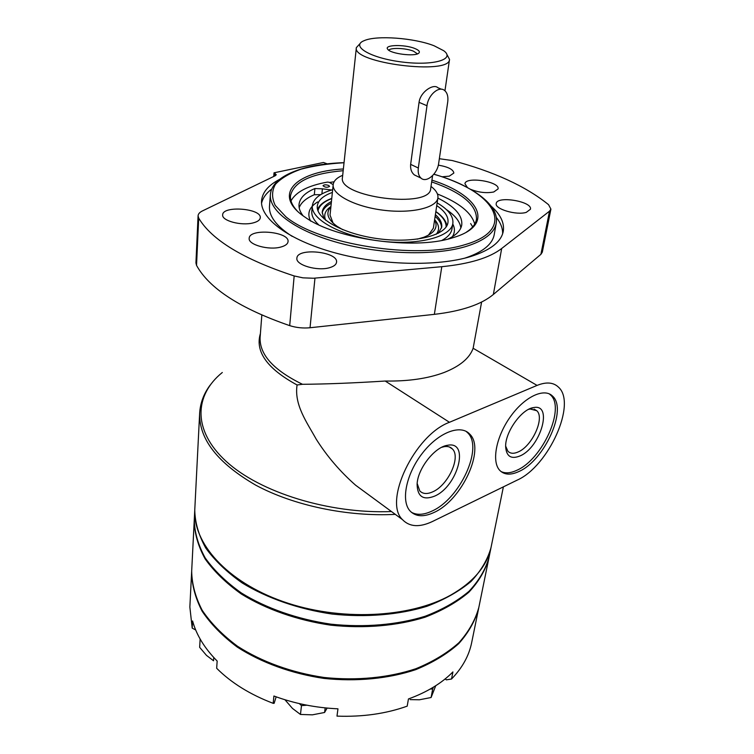 <?xml version="1.0" encoding="UTF-8"?>
<svg xmlns="http://www.w3.org/2000/svg" width="754" height="754" viewBox="0 0 754 754"><rect width="100%" height="100%" fill="white"/><g stroke="black" fill="none" stroke-linecap="round" stroke-linejoin="round"><path stroke-width="1.13" d="M213.75 657.488L213.542 660.777L206.473 655.377L199.659 647.328L200.13 639.015M306.878 705.197L301.487 705.621L299.329 703.605M327.132 708.081L324.578 712.483L312.382 714.839L300.46 714.453L292.505 708.449L284.946 699.759M300.46 714.453L301.487 705.621M324.578 712.483L325.172 707.883M433.352 687.214L432.711 688.892L430.157 689.09M435.737 685.716L431.09 697.516L432.711 688.892M431.09 697.516L419.394 699.787L410.148 699.618M478.752 607.856L471.665 642.644C469.016 655.754 462.296 667.874 451.523 679.015L446.321 679.844L445.19 678.902M195.701 629.995L192.204 628.12L189.857 607.045L191.657 571.589M276.152 696.828L274.136 703.322L273.174 703.331C250.083 694.528 231.252 682.851 216.671 668.289L217.161 661.032C204.617 648.346 196.426 634.991 192.581 620.976L192.204 628.12M478.658 608.308C475.209 620.825 468.573 632.597 458.743 643.624C447.131 653.963 432.796 662.634 415.746 669.646C388.583 678.704 356.576 681.852 323.994 678.421C291.581 673.642 261.365 662.634 237.312 647.111C222.534 636.074 210.809 624.114 202.129 611.211C195.361 598.082 191.855 585.029 191.629 572.05M451.523 679.015L452.918 671.927C441.693 683.256 426.868 692.257 408.451 698.958L407.188 706.159C385.916 713.746 362.514 717.063 336.981 716.121L337.971 708.826C315.606 707.789 294.258 703.52 273.909 696.008L273.174 703.331M488.988 557.564L488.894 558.035C485.501 570.165 478.818 581.56 468.856 592.22C457.047 602.192 442.419 610.533 424.964 617.243C397.141 625.886 364.257 628.732 330.723 625.17C297.359 620.278 266.219 609.345 241.412 594.058C226.181 583.219 214.079 571.494 205.126 558.903C198.123 546.103 194.485 533.408 194.221 520.816L194.24 520.326M488.894 558.035L478.837 607.413C475.388 619.92 468.752 631.692 458.922 642.71C447.311 653.039 432.966 661.71 415.906 668.713C388.734 677.761 356.717 680.909 324.116 677.478C291.685 672.691 261.459 661.682 237.387 646.159C222.6 635.132 210.866 623.172 202.185 610.278C195.409 597.159 191.902 584.114 191.676 571.136L194.221 520.816M491.118 547.102L489.082 557.093C485.689 569.213 479.016 580.599 469.054 591.249C457.235 601.211 442.598 609.552 425.143 616.254C397.301 624.887 364.408 627.733 330.846 624.161C297.462 619.27 266.303 608.337 241.487 593.059C226.247 582.22 214.145 570.505 205.182 557.913C198.17 545.123 194.541 532.437 194.268 519.845L194.786 509.666M491.024 547.583C487.64 559.628 480.958 570.938 470.967 581.513C459.111 591.409 444.426 599.675 426.887 606.32C398.923 614.868 365.86 617.649 332.128 614.058C298.556 609.147 267.227 598.233 242.27 583.002C226.935 572.201 214.758 560.533 205.748 548.007C198.698 535.283 195.032 522.663 194.758 510.156M299.168 207.661C301.185 202.458 306.237 198.151 314.324 194.72L320.676 194.655M446.396 209.574C455.218 215.512 460.034 221.638 460.845 227.962M437.424 193.995C459.214 202.741 471.646 212.769 474.709 224.079M291.006 200.875C295.945 191.846 308.113 185.578 327.509 182.072L329.328 182.345L333.183 184.664M436.736 205.606C444.898 211.167 448.639 216.813 447.97 222.524C446.472 235.352 415.011 243.448 379.526 238.886C344.012 234.485 315.549 218.811 317.293 206.021C318.065 200.31 323.098 195.786 332.382 192.43M437.141 202.883C448.357 209.489 453.597 216.323 452.852 223.373C451.241 237.124 417.462 245.861 379.262 240.941C341.044 236.2 310.497 219.339 312.354 205.625C313.391 198.604 320.158 193.297 332.665 189.688M435.388 214.626C440.138 218.83 442.24 223.014 441.693 227.171L438.338 233.259M323.956 218.811L322.222 212.081C322.721 207.916 325.803 204.391 331.449 201.488M434.577 220.027C438.413 227.143 434.794 232.892 423.701 237.293L417.282 239.159M342.882 229.763L337.123 226.351C327.481 219.339 325.398 212.864 330.883 206.926M431.222 186.587C436.123 190.376 438.347 194.136 437.895 197.878L433.362 228.179L428.395 235.21M333.098 223.165L330.035 215.126L333.183 184.645C333.673 180.913 336.755 177.821 342.448 175.38M434.153 45.796L443.691 50.706C455.878 59.377 433.22 66.05 401.873 61.988C370.497 58.124 350.205 46.022 364.163 40.659C376.444 35.07 414.398 37.926 434.153 45.796M414.823 48.501C418.951 50.188 420.261 51.743 418.762 53.166C415.096 56.88 390.327 53.751 387.697 49.236C383.682 44.731 404.587 44.222 414.823 48.501M446.83 54.345L449.525 59.377C450.195 75.466 351.713 63.025 356.359 47.615L360.224 43.402M432.579 175.673L430.685 188.641C430.534 209.065 337.528 197.322 342.457 177.501L356.359 47.615M420.986 178.104C426.34 183.26 437.405 173.976 438.658 163.401L447.725 101.95C448.385 96.729 447.358 92.921 444.653 90.537C439.111 85.504 428.197 94.834 426.99 105.739L418.329 168.01C417.782 172.591 418.668 175.955 420.986 178.104L414.398 174.937C411.496 172.534 410.251 169.009 410.647 164.372L419.054 102.346C420.43 91.536 433.757 83.392 437.886 87.756L441.495 89.236M437.895 197.878C436.773 207.793 411.505 213.834 383.145 210.187C354.766 206.671 331.798 194.532 333.183 184.645M331.581 190.008L322.401 188.83L321.892 193.948M303.061 215.776C300.045 211.874 298.707 208.104 299.027 204.447C299.828 197.944 305.125 192.638 314.908 188.538L322.401 188.83M437.857 198.076C454.624 206.445 462.588 215.39 461.768 224.89C460.845 230.404 456.255 235.125 448.008 239.065M328.753 185.493L329.555 186.408C327.217 187.708 325.04 187.482 323.004 185.71C324.031 184.607 325.945 184.542 328.753 185.493M388.781 50.226C390.61 47.445 405.954 48.049 413.456 51.168L417.471 53.854M439.346 158.717L452.212 160.536C493.54 171.46 525.661 186.181 548.573 204.692L550.91 209.122L542.314 252.147L540.901 254.343L493.352 294.475C481.269 304.531 461.608 311.157 434.361 314.352L310.035 327.745C303.089 328.414 296.303 327.707 289.696 325.634C240.3 308.565 209.244 288.48 196.54 265.38L195.936 262.929L198.076 215.823C198.208 213.919 199.669 212.279 202.458 210.913L275.361 175.673L276.266 174.73L274.022 172.807L323.475 162.487L327.255 163.863M373.032 498.008L355.624 485.227C340.148 471.618 327.019 456.283 316.237 439.224C306.803 422.183 294.041 404.813 297.076 384.974L302.477 384.295C326.341 384.116 353.918 383.023 385.209 381.034C408.376 381.401 428.055 378.536 444.229 372.448C459.978 366.199 469.619 358.141 473.135 348.282L481.618 302.024M503.38 486.867L491.212 546.631C487.32 565.707 473.795 581.881 450.647 595.151C409.526 618.139 339.196 621.437 282.91 601.504C226.502 581.636 192.713 542.899 194.805 509.186L199.65 413.23C198.943 439.092 217.661 463.079 255.804 485.19C293.466 505.482 347.208 516.895 395.303 514.36M273.74 176.427L274.022 172.807M550.91 209.122L549.506 211.177L501.683 248.5C489.516 257.868 469.553 263.938 441.797 266.69L313.523 278.245L302.91 277.84L294.173 275.945C243.57 259.31 211.751 240.036 198.698 218.132L198.076 215.823M526.283 212.364C516.471 215.55 494.417 208.981 496.245 203.514C496.877 195.456 532.663 201.422 530.448 209.244L526.283 212.364M329.724 267.642C317.604 271.487 295.436 265.022 296.897 258.179C297.067 247.35 338.537 251.666 336.529 262.279C336.19 264.616 333.918 266.398 329.724 267.642M280.846 247.039C268.876 250.517 247.962 244.701 249.188 238.321C249.103 228.019 289.753 231.544 288.037 241.657C287.726 244.013 285.323 245.813 280.846 247.039M467.518 187.642L464.945 183.769C465.416 176.172 500.062 181.544 498.064 188.924L493.766 191.978C486.358 193.382 478.611 192.487 470.515 189.301M253.014 222.939C241.393 226.049 221.601 220.752 222.666 214.89C222.449 205.314 261.779 208.396 260.262 217.802C259.979 220.074 257.566 221.78 253.014 222.939M438.319 165.135C448.159 166.841 453.333 169.48 453.842 173.062L449.271 176.163L442.033 176.794M491.222 206.219C500.524 214.541 504.549 222.882 503.286 231.242C501.287 241.808 490.439 250.234 470.732 256.52C437.452 266.765 380.355 265.417 334.361 252.684C288.273 239.97 259.989 218.33 261.553 200.696C262.411 192.298 268.377 185.211 279.461 179.461M537.074 385.407C546.254 381.731 553.379 382.297 558.441 387.122C577.083 403.343 548.544 466.321 517.206 480.109L432.466 521.495C419.554 527.593 409.554 526.971 402.485 519.638C383.004 501.599 414.625 434.992 449.459 422.287L537.074 385.407L473.135 348.282M519.025 471.457C510.826 475.293 504.435 474.963 499.855 470.468C491.382 461.882 496.009 436.783 510.326 416.821C524.53 396.736 544.265 387.499 552.597 396.152C567.668 409.224 544.426 460.468 519.025 471.457M434.021 512.466C423.654 517.272 415.652 516.763 409.997 510.91C400.694 500.779 406.265 473.653 422.504 453.06C438.621 432.334 460.619 424.012 469.733 434.106C485.623 449.007 461.872 500.241 434.021 512.466M466.085 431.345L467.668 432.787C483.587 447.697 459.893 498.875 432.033 511.052C423.795 514.935 416.887 515.331 411.326 512.239M434.568 496.141C423.277 500.543 417.452 496.641 417.103 484.436C417.414 468.95 434.785 446.754 447.631 445.275C470.081 440.609 457.772 486.453 434.568 496.141M441.684 447.311L444.257 446.651C447.716 446.114 450.44 446.896 452.419 448.979C461.146 457.113 448.017 485.397 432.702 491.844C427.122 494.341 422.815 494.021 419.78 490.901L417.179 483.493M549.251 393.861L550.543 394.964C565.651 408.046 542.465 459.233 517.056 470.185C510.722 473.192 505.359 473.625 500.967 471.504M520.024 455.934C511.155 459.506 506.358 456.443 505.651 446.736C505.01 432.315 521.57 409.064 533.455 407.612C553.408 403.098 540.646 447.386 520.024 455.934M528.497 409.403L530.128 408.988L536.763 410.704C545.038 417.829 532.22 446.114 518.252 451.91C513.842 453.899 510.411 453.691 507.942 451.288L505.661 446.132M261.553 203.288C262.778 197.991 266.19 193.231 271.779 189M496.292 217.359C500.647 222.845 502.767 228.311 502.645 233.74M292.175 236.37C276.379 226.209 268.81 216.162 269.489 206.228L270.375 194.636C271.808 175.852 303.655 163.929 344.05 162.666M433.899 174.193C472.155 185.503 499.497 204.786 496.245 223.165L494.219 234.626C492.4 244.409 482.579 252.26 464.747 258.17M431.929 180.149C478.196 194.749 495.227 223.533 456.377 236.624L451.712 238.094C413.437 250.149 336.03 239.216 305.643 217.576C271.27 195.248 294.927 171.601 343.372 168.962M297.048 210.743C292.269 205.588 290.083 200.602 290.488 195.795C293.655 181.827 311.223 173.467 343.183 170.706M431.674 181.884C461.938 192.515 476.877 204.975 476.471 219.282C475.67 224.051 472.315 228.33 466.406 232.138M329.507 182.459L334.107 181.789M470.637 223.552L472.353 226.332M452.758 223.966C455.086 228.453 454.954 232.713 452.343 236.747M310.61 221.129C306.84 213.618 309.168 207.218 317.613 201.931M452.852 223.373L451.976 228.933C451.269 233.288 447.942 237.095 442.004 240.356M318.631 224.777C313.692 220.14 311.421 215.625 311.817 211.233L312.354 205.625M435.821 211.714C442.824 216.728 446.255 221.808 446.123 226.982M317.981 210.79C319.131 205.748 323.72 201.676 331.751 198.566M435.124 216.36C439.516 220.253 441.646 224.155 441.514 228.047M322.175 212.967C323.014 209.169 326.039 205.917 331.26 203.241M434.634 219.65C439.224 224.805 439.789 229.659 436.34 234.221M325.653 220.243C323.438 214.956 325.2 210.394 330.921 206.549M314.908 188.538L314.324 194.72M419.054 102.346L426.99 105.739M410.647 164.372L418.329 168.01M302.477 384.295C273.495 370.12 259.367 354.493 260.111 337.415L261.827 315.087M297.076 384.974C267.123 368.678 254.899 351.534 260.413 333.551M391.477 511.551C328.848 514.002 259.885 492.334 226.2 461.401C192.308 430.393 194.249 395.134 222.307 372.495M540.901 254.343L549.506 211.177M493.352 294.475L501.683 248.5M434.361 314.352L441.797 266.69M310.035 327.745L314.965 278.141M289.696 325.634L294.173 275.945M196.54 265.38L198.698 218.132M274.927 175.87L275.116 173.392M449.459 422.287L385.209 381.034M433.842 174.259C494.596 191.177 519.082 229.263 464.7 244.748C416.255 259.904 318.838 244.437 285.879 216.784L275.238 205.437C271.638 197.878 271.713 190.837 275.436 184.306C281.101 178.255 289.621 173.213 301.006 169.179C313.692 165.814 328.037 163.675 344.041 162.741M496.245 223.165C494.407 233.024 484.162 240.837 465.529 246.615C434.313 255.945 381.109 254.532 338.263 242.722C295.332 230.931 268.876 210.931 270.375 194.636M331.769 198.377C324.409 201.101 319.658 204.749 317.528 209.31M446.924 225.653C445.991 220.705 442.296 216.002 435.85 211.525M449.525 59.377L444.954 90.791M210.168 385.077C203.778 393.635 200.272 403.022 199.65 413.23M402.485 519.638L355.624 485.227M469.733 434.106L467.668 432.787M444.257 446.651L447.631 445.275M452.419 448.979L449.422 446.999M552.597 396.152L550.543 394.964M530.128 408.988L533.455 407.612M536.763 410.704L534.105 409.12"/></g></svg>
